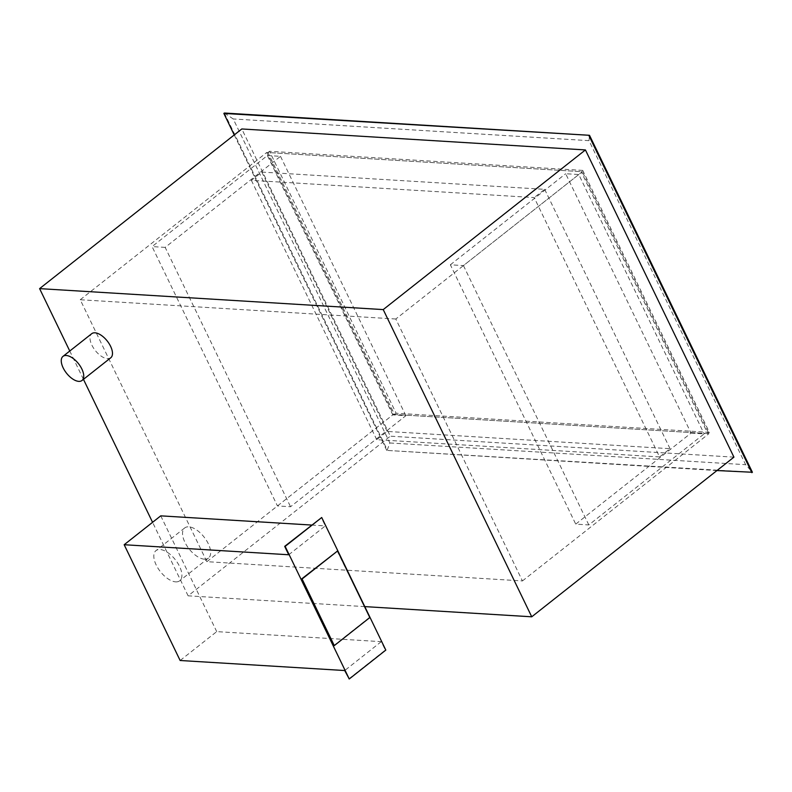 <?xml version="1.0" encoding="UTF-8"?>
<svg xmlns="http://www.w3.org/2000/svg" width="792" height="792" viewBox="0 0 792 792"><rect width="100%" height="100%" fill="white"/><g stroke="black" fill="none" stroke-linecap="round" stroke-linejoin="round"><path stroke-width="0.59" stroke-dasharray="3.96 2.97" d="M110.751 357.786A15.355 7.643 51.7 0 1 107.494 358.677A15.355 7.643 51.7 0 1 93.397 347.866A15.355 7.643 51.7 0 1 91.724 333.689M175.675 581.863A19.196 9.553 -128.3 0 0 179.754 580.754A19.196 9.553 -128.3 0 0 177.675 563.033A19.196 9.553 -128.3 0 0 160.043 549.519A19.196 9.553 -128.3 0 0 155.975 550.628A19.196 9.553 -128.3 0 0 158.054 568.349A19.196 9.553 -128.3 0 0 175.675 581.863M204.415 559.172A19.196 9.553 51.7 0 1 186.793 545.668A19.196 9.553 51.7 0 1 184.704 527.937A19.196 9.553 51.7 0 1 188.783 526.828A19.196 9.553 51.7 0 1 206.405 540.342A19.196 9.553 51.7 0 1 208.494 558.063A19.196 9.553 51.7 0 1 204.415 559.172M395.812 318.998L80.239 299.742L206.87 561.677L522.443 580.932L395.812 318.998L582.338 171.715L266.765 152.46L393.396 414.394L708.969 433.65L582.338 171.715M522.443 580.932L708.969 433.65M206.87 561.677L393.396 414.394M80.239 299.742L266.765 152.46M364.795 606.613L188.11 595.832L390.308 436.184L241.798 128.967M733.937 457.142L390.308 436.184M188.11 595.832L152.569 522.314M83.457 379.348L69.765 351.024M659.587 456.935L376.735 439.679L387.189 431.432L670.032 448.688L659.587 456.935L534.204 197.584L251.361 180.328L261.815 172.082L544.658 189.338L534.204 197.584M261.815 172.082L387.189 431.432M544.658 189.338L670.032 448.688M251.361 180.328L376.735 439.679M277.457 505.94L392.782 414.879L405.87 415.681L290.545 506.741L277.457 505.94L152.084 246.589L267.409 155.539L392.782 414.879M267.409 155.539L280.497 156.331L165.172 247.391L290.545 506.741M165.172 247.391L152.084 246.589M280.497 156.331L405.87 415.681M691.06 433.085L704.147 433.877L588.822 524.938L575.734 524.136L691.06 433.085L565.686 173.735L578.774 174.527L704.147 433.877M578.774 174.527L463.449 265.587L450.361 264.785L575.734 524.136M450.361 264.785L565.686 173.735M463.449 265.587L588.822 524.938M348.777 678.942L385.348 650.064L381.279 641.659L216.721 631.62L180.14 660.498M381.279 641.659L344.708 670.537M288.743 554.766L325.314 525.888L321.255 517.483M311.662 525.056L325.314 525.888M160.756 515.849L216.721 631.62M337.144 550.905L369.815 617.552M369.349 617.522L333.818 645.579M224.374 113.028L233.224 118.958L389.862 442.976L387.268 449.985L224.374 113.028M716.958 470.547L386.743 450.4L752.4 472.26L745.638 464.686L589 140.659L233.224 118.958M386.743 450.4L234.244 134.937M389.862 442.976L745.638 464.686M582.734 170.409L269.508 151.292L396.129 413.236L709.365 432.343L582.734 170.409L581.17 171.646L267.934 152.529L394.565 414.473L707.801 433.58L581.17 171.646M589 140.659L589.505 135.303M707.801 433.58L709.365 432.343M394.565 414.473L396.129 413.236M267.934 152.529L269.508 151.292M184.704 527.937L155.975 550.628M208.494 558.063L179.754 580.754"/><path stroke-width="1.19" d="M78.754 381.368A15.355 7.643 -128.3 0 0 82.021 380.477A15.355 7.643 -128.3 0 0 80.348 366.3A15.355 7.643 -128.3 0 0 66.251 355.499A15.355 7.643 -128.3 0 0 62.984 356.38A15.355 7.643 -128.3 0 0 64.657 370.557A15.355 7.643 -128.3 0 0 78.754 381.368M62.984 356.38L91.724 333.689A15.355 7.643 51.7 0 1 94.99 332.808A15.355 7.643 51.7 0 1 109.088 343.609A15.355 7.643 51.7 0 1 110.751 357.786L82.021 380.477M69.765 351.024L39.6 288.625L383.229 309.593L531.739 616.8L364.795 606.613M531.739 616.8L733.937 457.142L585.427 149.935L383.229 309.593M39.6 288.625L241.798 128.967L585.427 149.935M152.569 522.314L83.457 379.348M321.72 517.513L284.684 546.361L288.743 554.766L124.176 544.728L180.14 660.498L344.708 670.537L349.242 678.972L385.813 650.093L321.72 517.513L285.15 546.391L349.242 678.972M124.176 544.728L160.756 515.849L311.662 525.056M334.283 645.609L301.613 578.962L337.61 550.935L302.079 578.992L334.283 645.609L369.815 617.552L337.61 550.935M234.244 134.937L223.859 113.434L224.374 113.028L589.505 135.303L752.4 472.26L716.958 470.547M223.859 113.434L589.505 135.303M588.981 135.719L751.875 472.675"/></g></svg>
